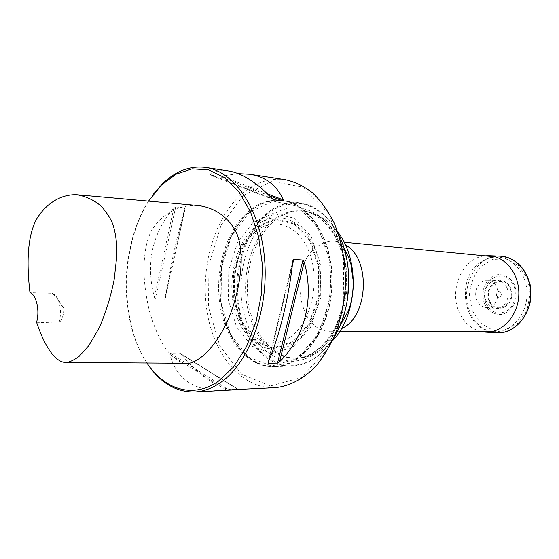 <?xml version="1.0" encoding="UTF-8"?>
<svg xmlns="http://www.w3.org/2000/svg" width="559" height="559" viewBox="0 0 559 559"><rect width="100%" height="100%" fill="white"/><g stroke="black" fill="none" stroke-linecap="round" stroke-linejoin="round"><path stroke-width="0.42" stroke-dasharray="2.79 2.1" d="M481.788 261.5C487.175 258.118 492.912 256.686 499.005 257.203C514.832 258.537 528.01 276.258 526.941 295.9C526.068 315.549 511.206 331.885 495.323 331.648C463.844 332.933 453.705 277.502 481.788 261.5M338.754 234.92C328.832 215.935 315.905 205.251 299.966 202.875C287.969 201.526 276.803 205.104 266.461 213.608C244.227 232.16 232.642 270.933 238.043 305.396C243.354 339.858 265.679 366.781 291.889 366.061C307.981 365.265 321.907 355.915 333.653 337.999M299.966 202.875L283.595 200.709C311.16 203.93 334.443 242.578 332.046 286.446C329.964 330.334 302.873 366.299 275.14 366.606C248.951 367.326 226.709 339.949 221.455 304.955C216.102 269.948 227.681 230.567 249.88 211.665C260.214 202.994 271.367 199.332 283.35 200.674M267.062 214.076C278.284 205.467 290.282 202.072 303.062 203.888C311.342 206.215 319.091 210.645 326.323 217.178C333.052 224.844 338.614 234.123 343.002 245.031C348.627 262.73 350.06 281.401 347.3 301.049C342.576 326.316 330.062 347.551 314.186 358.375C285.628 376.745 252.927 356.572 242.047 319.517C230.79 282.651 241.614 235.206 267.062 214.076M249.642 212.05L231.461 235.968L221.455 268.068L221.084 302.768L230.441 334.261L248.245 356.942L271.716 366.075L296.57 358.808L317.575 335.477L329.74 300.435L329.971 261.486L318.281 227.646L297.709 206.278L273.127 201.128L249.642 212.05M249.503 211.616C259.83 202.945 270.982 199.283 282.966 200.625C310.58 203.665 334.002 242.271 331.669 286.236C329.649 330.215 302.531 366.32 274.748 366.62C248.566 367.333 226.325 339.949 221.071 304.941C215.718 269.927 227.296 230.525 249.503 211.616M285.342 179.691C269.592 177.657 255.037 182.437 241.67 194.022C214.02 218.352 200.08 267.691 206.998 311.3C213.797 354.874 241.781 389.211 275.049 387.687M146.905 363.008C140.218 352.617 135.131 340.578 131.638 326.889C123.581 292.79 125.251 259.166 136.627 226.025C141.078 213.804 146.744 203.071 153.634 193.847M221.734 390.545C193.756 390.832 176.476 378.806 169.901 354.469L170.327 353.197L179.376 353.036L181.137 354.259C199.458 375.83 216.333 387.66 231.754 389.749M210.03 174.96L210.219 174.415C215.355 171.082 221.518 169.943 228.708 170.984M273.477 199.605L210.233 175.009L219.282 176.344L238.148 173.611M175.673 206.9L184.659 207.927L184.973 209.283C177 235.625 170.509 265.071 165.506 297.619L164.549 299.205L155.577 298.925L154.368 297.262C145.487 263.366 151.978 233.62 173.828 208.025L175.673 206.9L155.577 298.925M36.573 322.291L58.974 323.116C62.231 319.35 63.824 314.619 63.754 308.924L63.356 307.625C60.463 302.349 56.697 297.57 52.064 293.293L29.969 292.678M197.446 205.446C168.727 204.342 152.181 226.416 149.407 235.325C146.961 241.425 144.662 249.803 143.991 266.37C143.747 279.975 145.613 295.096 149.581 311.754C155.772 332.263 162.781 346.503 170.614 354.476C177.126 360.89 182.353 363.825 186.287 363.28M148.526 201.093C143.614 208.759 139.457 217.276 136.054 226.654C124.825 259.362 123.183 292.553 131.127 326.211C134.712 340.263 139.988 352.526 146.954 363.008M52.064 293.293C54.971 294.258 57.242 297.115 58.891 301.874C60.959 308.757 60.987 315.835 58.974 323.116M248.35 211.484C258.677 202.798 269.829 199.13 281.813 200.471C309.42 203.511 332.843 242.159 330.509 286.18C328.489 330.208 301.364 366.355 273.589 366.655C247.406 367.375 225.172 339.956 219.918 304.914C214.572 269.857 226.15 230.42 248.35 211.484M243.235 195.461L272.142 181.402L302.775 187.174L328.72 213.433L343.617 255.777L343.345 304.816L327.888 348.767L301.385 377.577L270.381 386.003L241.467 374.111L219.771 345.818L208.472 307.087L208.954 264.596L221.084 225.179L243.235 195.461M289.744 337.468C273.798 346.922 259.593 344.176 247.134 329.23C227.932 305.717 230.364 256.609 251.795 235.108C269.648 215.711 297.535 222.202 309.071 251.69C320.957 280.918 311.07 323.507 289.744 337.468M252.975 222.475L237.358 242.781L228.736 270.242L228.421 299.987L236.506 326.896L251.802 346.112L271.821 353.63L292.86 347.202L310.511 327.322L320.698 297.737L320.908 264.924L311.139 236.31L293.845 218.052L273.023 213.405L252.975 222.475M484.318 303.53C488.042 311.447 495.407 315.695 503.1 314.193C508.054 312.132 511.925 308.421 514.72 303.048C516.495 297.088 516.481 291.176 514.685 285.307C510.744 277.264 503.156 273.253 495.547 275.028C490.704 277.222 486.959 280.96 484.311 286.243C482.62 292.043 482.627 297.8 484.318 303.53M496.483 295.99C496.609 291.302 498.251 290.317 501.402 293.035C501.269 297.73 499.627 298.716 496.483 295.99M476.792 300.029C473.075 291.518 479.056 279.975 487.155 280.269C502.282 279.542 500.787 309.742 485.806 307.52C481.69 306.926 478.686 304.424 476.792 300.029M507.027 287.983C511.254 297.269 503.98 309.756 495.295 308.4C491.019 307.778 487.902 305.207 485.932 300.679C482.075 291.917 488.28 280.031 496.685 280.339C501.339 280.534 504.791 283.078 507.027 287.983M481.292 331.613C470.825 329.027 463.257 322.075 458.597 310.755C449.038 288.171 463.348 257.489 485.037 255.854M341.346 328.671L330.474 331.263C297.926 332.71 288.109 266.419 317.086 246.771C322.669 242.606 328.615 240.782 334.932 241.313L345.49 244.961M313.732 354.469C340.948 337.545 354.769 285.181 340.969 247.197C327.574 208.961 292.993 197.18 269.005 217.647C244.779 237.61 234.431 282.784 245.184 317.812C255.575 353.029 286.711 371.987 313.732 354.469M272.687 220.512C281.932 213.028 291.889 209.849 302.552 210.981C327.784 213.608 349.089 248 347.013 286.998C345.224 326.009 320.628 358.13 295.264 358.249C271.653 358.738 251.459 334.436 246.708 303.251C241.865 272.072 252.507 237.079 272.687 220.512M347.726 297.772C342.835 332.277 319.846 358.305 297.06 358.2C273.442 358.689 253.241 334.436 248.489 303.306C243.64 272.177 254.282 237.247 274.462 220.714C283.713 213.245 293.671 210.072 304.334 211.204C327.022 213.356 347.328 241.523 348.788 276.342M173.828 208.025L154.368 297.262M184.973 209.283L165.506 297.619M184.659 207.927L164.549 299.205M272.065 198.424L210.219 174.415M267.461 193.791L221.455 176.078M269.417 195.706L219.282 176.344M268.117 362.113L292.825 261.193M269.256 359.486L292.385 265.043M169.901 354.469L226.528 390.133M181.137 354.259L237.931 389.525M179.376 353.036L237.98 389.413M170.327 353.197L228.792 389.902M293.014 341.626L273.805 347.6L255.456 340.843L241.383 323.326L233.921 298.688L234.2 271.415L242.145 246.26L256.504 227.737L274.888 219.554L293.915 223.914L309.651 240.636L318.518 266.692L318.323 296.522L309.078 323.451L293.014 341.626M293.286 342.478L309.595 324.045L318.979 296.717L319.182 266.44L310.175 240L294.195 223.048L274.895 218.646L256.26 226.954L241.705 245.75L233.655 271.255L233.369 298.897L240.922 323.878L255.19 341.654L273.791 348.523L293.286 342.478M293.384 343.443C270.773 358.71 244.311 342.856 235.423 312.453C226.22 282.225 235.157 243.053 255.77 226.053C276.195 208.619 305.151 219.177 316.219 251.809C327.616 284.21 316.163 328.685 293.384 343.443M485.757 302.908C483.137 295.068 484.793 286.187 489.998 280.262C493.988 277.047 498.376 275.685 503.163 276.167C507.754 277.858 511.352 281.135 513.966 285.991C516.74 294.006 514.986 303.174 509.57 309.099C505.455 312.25 501.011 313.501 496.245 312.858C491.731 311.028 488.238 307.709 485.757 302.908M489.111 300.959C482.48 285.076 503.918 271.772 510.646 288.039C517.452 304.438 495.379 317.226 489.111 300.959M489.607 300.651C483.283 285.53 503.701 272.876 510.101 288.353C516.572 303.949 495.574 316.128 489.607 300.651M472.257 310.559L469.392 295.208C470.322 284.384 473.969 274.993 480.342 267.027L492.227 259.502L505.72 258.775L518.165 265.218L526.955 277.725L530.163 293.789L527.039 310.021L518.291 322.983L505.839 330.048L492.304 329.957L480.37 322.941L472.257 310.559M496.161 332.794C483.926 331.312 475.087 324.164 469.644 311.363C459.232 287.284 476.485 254.715 499.956 256.141M341.647 323.06L339.844 325.31C335.575 329.677 332.451 331.662 330.474 331.263L339.739 331.284M491.864 331.641L495.323 331.648M345.231 250.579L343.659 248.161C339.844 243.389 336.937 241.111 334.932 241.313L344.148 242.208M495.567 256.874L499.005 257.203M275.14 366.606L291.889 366.061M337.713 231.859C328.545 219.918 317.421 213.035 304.334 211.204L302.552 210.981C326.561 213.286 347.943 247.427 345.86 286.935C344.037 326.456 319.385 358.326 295.264 358.249L297.06 358.2C310.259 357.676 322.012 351.918 332.312 340.941M131.127 326.211L131.638 326.889M136.054 226.654L136.627 226.025M185.036 208.989L165.408 298.052M273.707 199.717L210.184 175.016M268.027 362.344L292.874 260.857M180.075 353.295L238.071 389.288M63.356 307.625L58.891 301.874M273.589 366.655L274.748 366.62M281.813 200.471L282.966 200.625M247.134 329.23C228.31 306.234 230.783 256.127 251.795 235.108M485.806 307.52L495.295 308.4M487.155 280.269L496.685 280.339M484.751 332.095L485.317 332.13M488.531 255.715L489.097 255.736"/><path stroke-width="0.84" d="M333.653 337.999C351.59 310.231 353.868 264.323 338.754 234.92M231.754 389.749L275.049 387.687C289.576 386.304 303.956 378.757 316.471 365.453C324.388 355.615 331.075 344.078 336.546 330.844C341.151 316.89 344.085 302.244 345.357 286.914C345.902 263.387 342.108 241.956 333.975 222.608C327.965 210.778 320.852 200.877 312.635 192.911C303.977 186.21 294.879 181.808 285.342 179.691L249.789 174.226L238.148 173.611M153.634 193.847L162.753 183.485C175.917 170.851 190.27 165.513 205.824 167.469C234.78 171.466 261.025 209.967 264.721 260.718C268.579 311.405 248.496 363.888 220.127 382.852C211.805 388.484 203.329 391.531 194.707 391.992C175.687 392.236 159.748 382.573 146.905 363.008M235.346 389.819L194.707 391.992M268.313 363.336L277.53 363.064L279.563 361.792C304.69 337.454 314.619 298.918 304.222 262.024L302.95 260.075L293.768 259.39L292.825 261.193C288.947 297.521 278.934 337.985 268.117 362.113L268.313 363.336L269.256 359.486M273.477 199.605L283.175 201.023L283.413 199.933C276.733 185.239 265.525 176.665 249.789 174.226M205.824 167.469L228.708 170.984C241.886 173.101 256.336 182.248 272.065 198.424L273.763 199.738M29.969 292.678C25.239 252.542 30.459 233.32 34.029 224.732C37.153 215.222 52.874 193.596 77.079 194.735C86.659 196.53 94.82 200.464 101.563 206.53C106.916 212.818 110.654 218.688 112.771 224.145C114.462 229.078 115.692 235.185 116.447 242.459L116.586 257.895L114.232 279.262C110.927 296.046 105.951 312.181 99.299 327.679L88.734 345.741L78.882 356.6C73.362 360.471 68.981 362.421 65.724 362.449C59.995 362.532 48.472 357.166 36.573 322.291C39.996 310.587 36.363 294.649 29.969 292.678M175.191 363.203L186.287 363.28C192.694 364.796 213.699 354.14 229.7 315.905C237.889 295.012 241.25 273.253 241.188 259.397C240.894 249.95 239.972 242.906 238.4 238.253C236.219 228.938 223.67 208.29 197.446 205.446L77.079 194.735M146.954 363.008C164.444 389.616 192.988 398.93 218.289 381.294L233.55 366.99L246.477 346.755L256.057 321.795L261.507 293.789L262.374 264.749L258.607 236.799L250.544 211.931L238.889 191.8L224.557 177.573L208.612 169.88L192.114 168.846L176.057 174.163L161.292 185.197L148.526 201.093M485.037 255.854L488.531 255.715C505.329 255.91 519.94 274.511 518.773 295.494C517.858 316.492 501.486 333.562 484.751 332.095L481.292 331.613M345.49 244.961C371.309 258.6 368.388 317.645 341.346 328.671M348.788 276.342L347.726 297.772M283.413 199.933L267.461 193.791M283.175 201.023L269.417 195.706M279.563 361.792L304.222 262.024M277.53 363.064L302.95 260.075M292.385 265.043L293.768 259.39M499.956 256.141C516.977 256.343 531.798 275.021 530.631 296.081C529.715 317.156 513.12 334.275 496.161 332.794C517.082 334.813 535.578 309.022 530.114 284.636C525.32 267.174 515.265 257.678 499.956 256.141L489.097 255.736M339.739 331.284L491.864 331.641M344.148 242.208L495.567 256.874M337.713 231.859C361.079 262.059 356.935 316.205 332.312 340.941M341.647 323.06L347.95 311.775C350.039 307.254 353.351 295.599 353.372 282.134L350.905 264.183L348.495 257.14L345.231 250.579M174.848 363.203L65.724 362.449M292.874 260.857L292.965 260.473M485.317 332.13L496.161 332.794"/></g></svg>
